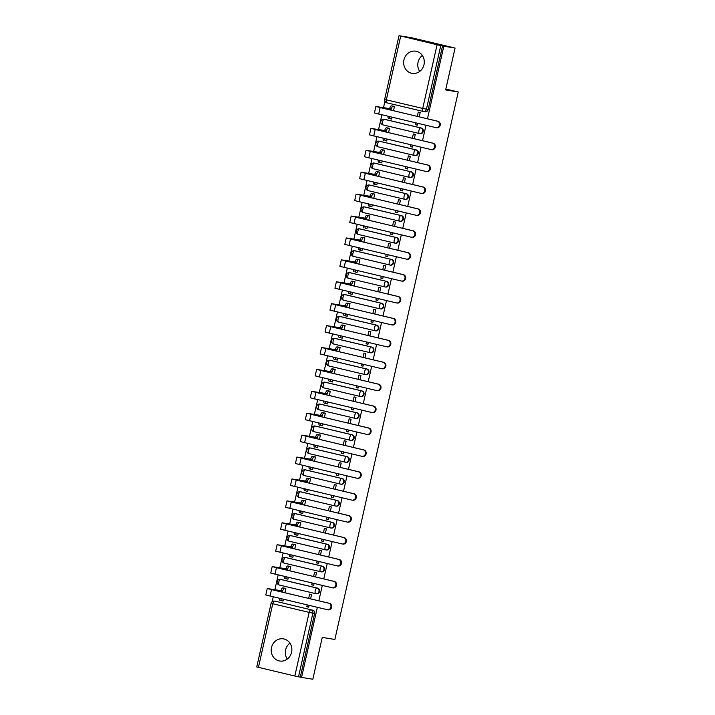 <?xml version="1.0" encoding="UTF-8"?>
<svg xmlns="http://www.w3.org/2000/svg" width="715" height="715" viewBox="0 0 715 715"><rect width="100%" height="100%" fill="white"/><g stroke="black" fill="none" stroke-linecap="round" stroke-linejoin="round"><path stroke-width="1.07" d="M403.93 59.908A11.234 10.305 -80.7 0 0 412.144 73.368A11.234 10.305 -80.7 0 0 423.995 64.663A11.234 10.305 -80.7 0 0 415.781 51.194A11.234 10.305 -80.7 0 0 403.93 59.908M419.732 71.411A11.234 10.305 99.3 0 1 418.078 62.223A11.234 10.305 99.3 0 1 422.342 55.475M271.503 647.558A11.234 10.305 -80.7 0 0 279.717 661.018A11.234 10.305 -80.7 0 0 291.568 652.312A11.234 10.305 -80.7 0 0 283.355 638.844A11.234 10.305 -80.7 0 0 271.503 647.558M287.296 659.06A11.234 10.305 99.3 0 1 285.643 649.872A11.234 10.305 99.3 0 1 289.906 643.125M420.045 133.642A2.878 2.646 -80.7 0 0 423.253 131.444A2.878 2.646 -80.7 0 0 421.314 128.021L420.688 127.922A2.878 2.646 99.3 0 1 419.589 133.571A2.878 2.646 99.3 0 1 419.428 133.544A2.878 1.144 -76.7 0 1 419.392 133.535A2.878 1.144 -76.7 0 1 418.927 130.55A2.878 1.144 103.3 0 1 420.688 127.922L384.295 119.298A2.878 1.144 103.3 0 0 382.525 121.916A2.878 1.144 103.3 0 0 382.999 124.91A2.878 1.144 103.3 0 0 383.026 124.91L419.365 133.526M415.111 155.557A2.878 2.646 -80.7 0 0 418.311 153.35A2.878 2.646 -80.7 0 0 416.371 149.935L415.755 149.837A2.878 2.646 99.3 0 1 414.655 155.486A2.878 2.646 99.3 0 1 414.486 155.45A2.878 1.144 -76.7 0 1 414.459 155.441A2.878 1.144 -76.7 0 1 413.985 152.456A2.878 1.144 103.3 0 1 415.755 149.837L379.352 141.204A2.878 1.144 103.3 0 0 377.592 143.831A2.878 1.144 103.3 0 0 378.056 146.816A2.878 1.144 103.3 0 0 378.092 146.825L414.423 155.441M410.169 177.463A2.878 2.646 -80.7 0 0 413.377 175.264A2.878 2.646 -80.7 0 0 411.438 171.85L410.812 171.743A2.878 2.646 99.3 0 1 409.713 177.392A2.878 2.646 99.3 0 1 409.552 177.365A2.878 1.144 -76.7 0 1 409.516 177.356A2.878 1.144 -76.7 0 1 409.052 174.371A2.878 1.144 103.3 0 1 410.812 171.743L374.419 163.118A2.878 1.144 103.3 0 0 372.649 165.737A2.878 1.144 103.3 0 0 373.123 168.731A2.878 1.144 103.3 0 0 373.15 168.731L409.489 177.347M405.235 199.378A2.878 2.646 -80.7 0 0 408.435 197.179A2.878 2.646 -80.7 0 0 406.495 193.756L405.879 193.658A2.878 2.646 99.3 0 1 404.779 199.306A2.878 2.646 99.3 0 1 404.61 199.271A2.878 1.144 -76.7 0 1 404.583 199.271A2.878 1.144 -76.7 0 1 404.109 196.276A2.878 1.144 103.3 0 1 405.879 193.658L369.476 185.024A2.878 1.144 103.3 0 0 367.716 187.652A2.878 1.144 103.3 0 0 368.18 190.637A2.878 1.144 103.3 0 0 368.216 190.646L404.547 199.262M400.293 221.284A2.878 2.646 -80.7 0 0 403.501 219.085A2.878 2.646 -80.7 0 0 401.562 215.671L400.936 215.564A2.878 2.646 99.3 0 1 399.837 221.212A2.878 2.646 99.3 0 1 399.676 221.185A2.878 1.144 -76.7 0 1 399.64 221.176A2.878 1.144 -76.7 0 1 399.176 218.191A2.878 1.144 103.3 0 1 400.936 215.564L364.543 206.939A2.878 1.144 103.3 0 0 362.773 209.558A2.878 1.144 103.3 0 0 363.247 212.552A2.878 1.144 103.3 0 0 363.274 212.552L399.614 221.167M395.359 243.198A2.878 2.646 -80.7 0 0 398.559 241A2.878 2.646 -80.7 0 0 396.619 237.577L396.003 237.478A2.878 2.646 99.3 0 1 394.903 243.127A2.878 2.646 99.3 0 1 394.734 243.091A2.878 1.144 -76.7 0 1 394.707 243.091A2.878 1.144 -76.7 0 1 394.233 240.097A2.878 1.144 103.3 0 1 396.003 237.478L359.6 228.845A2.878 1.144 103.3 0 0 357.84 231.472A2.878 1.144 103.3 0 0 358.304 234.457A2.878 1.144 103.3 0 0 358.34 234.466L394.671 243.082M390.417 265.104A2.878 2.646 -80.7 0 0 393.625 262.906A2.878 2.646 -80.7 0 0 391.686 259.491L391.06 259.384A2.878 2.646 99.3 0 1 389.961 265.042A2.878 2.646 99.3 0 1 389.8 265.006A2.878 1.144 -76.7 0 1 389.764 264.997A2.878 1.144 -76.7 0 1 389.3 262.012A2.878 1.144 103.3 0 1 391.06 259.384L354.667 250.759A2.878 1.144 103.3 0 0 352.906 253.378A2.878 1.144 103.3 0 0 353.371 256.372A2.878 1.144 103.3 0 0 353.398 256.372L389.738 264.988M385.483 287.019A2.878 2.646 -80.7 0 0 388.683 284.82A2.878 2.646 -80.7 0 0 386.752 281.397L386.127 281.299A2.878 2.646 99.3 0 1 385.028 286.947A2.878 2.646 99.3 0 1 384.858 286.912A2.878 1.144 -76.7 0 1 384.831 286.912A2.878 1.144 -76.7 0 1 384.357 283.918A2.878 1.144 103.3 0 1 386.127 281.299L349.724 272.665A2.878 1.144 103.3 0 0 347.964 275.293A2.878 1.144 103.3 0 0 348.428 278.278A2.878 1.144 103.3 0 0 348.464 278.287L384.795 286.903M380.541 308.925A2.878 2.646 -80.7 0 0 383.749 306.726A2.878 2.646 -80.7 0 0 381.81 303.312L381.184 303.205A2.878 2.646 99.3 0 1 380.085 308.862A2.878 2.646 99.3 0 1 379.924 308.826A2.878 1.144 -76.7 0 1 379.888 308.817A2.878 1.144 -76.7 0 1 379.424 305.832A2.878 1.144 103.3 0 1 381.184 303.205L344.791 294.58A2.878 1.144 103.3 0 0 343.03 297.199A2.878 1.144 103.3 0 0 343.495 300.193A2.878 1.144 103.3 0 0 343.522 300.193L379.862 308.808M375.607 330.839A2.878 2.646 -80.7 0 0 378.816 328.641A2.878 2.646 -80.7 0 0 376.877 325.218L376.251 325.119A2.878 2.646 99.3 0 1 375.152 330.768A2.878 2.646 99.3 0 1 374.982 330.732A2.878 1.144 -76.7 0 1 374.955 330.732A2.878 1.144 -76.7 0 1 374.49 327.738A2.878 1.144 103.3 0 1 376.251 325.119L339.857 316.486A2.878 1.144 103.3 0 0 338.088 319.113A2.878 1.144 103.3 0 0 338.553 322.099A2.878 1.144 103.3 0 0 338.588 322.108L374.919 330.723M370.665 352.745A2.878 2.646 -80.7 0 0 373.874 350.547A2.878 2.646 -80.7 0 0 371.934 347.132L371.308 347.025A2.878 2.646 99.3 0 1 370.209 352.683A2.878 2.646 99.3 0 1 370.048 352.647A2.878 1.144 -76.7 0 1 370.013 352.638A2.878 1.144 -76.7 0 1 369.548 349.653A2.878 1.144 103.3 0 1 371.308 347.025L334.915 338.401A2.878 1.144 103.3 0 0 333.154 341.019A2.878 1.144 103.3 0 0 333.619 344.013A2.878 1.144 103.3 0 0 333.646 344.022L369.986 352.629M365.731 374.66A2.878 2.646 -80.7 0 0 368.94 372.461A2.878 2.646 -80.7 0 0 367.001 369.038L366.375 368.94A2.878 2.646 99.3 0 1 365.276 374.589A2.878 2.646 99.3 0 1 365.106 374.553A2.878 1.144 -76.7 0 1 365.079 374.553A2.878 1.144 -76.7 0 1 364.614 371.559A2.878 1.144 103.3 0 1 366.375 368.94L329.981 360.306A2.878 1.144 103.3 0 0 328.212 362.934A2.878 1.144 103.3 0 0 328.677 365.919A2.878 1.144 103.3 0 0 328.712 365.928L365.043 374.544M360.789 396.566A2.878 2.646 -80.7 0 0 363.998 394.367A2.878 2.646 -80.7 0 0 362.058 390.953L361.441 390.846A2.878 2.646 99.3 0 1 360.342 396.503A2.878 2.646 99.3 0 1 360.172 396.468A2.878 1.144 -76.7 0 1 360.137 396.459A2.878 1.144 -76.7 0 1 359.672 393.473A2.878 1.144 103.3 0 1 361.441 390.846L325.039 382.221A2.878 1.144 103.3 0 0 323.278 384.849A2.878 1.144 103.3 0 0 323.743 387.834A2.878 1.144 103.3 0 0 323.77 387.843L360.11 396.45M355.856 418.481A2.878 2.646 -80.7 0 0 359.064 416.282A2.878 2.646 -80.7 0 0 357.125 412.859L356.499 412.761A2.878 2.646 99.3 0 1 355.4 418.409A2.878 2.646 99.3 0 1 355.23 418.373A2.878 1.144 -76.7 0 1 355.203 418.373A2.878 1.144 -76.7 0 1 354.738 415.379A2.878 1.144 103.3 0 1 356.499 412.761L320.106 404.136A2.878 1.144 103.3 0 0 318.336 406.755A2.878 1.144 103.3 0 0 318.801 409.74A2.878 1.144 103.3 0 0 318.836 409.749L355.167 418.364M350.922 440.386A2.878 2.646 -80.7 0 0 354.122 438.188A2.878 2.646 -80.7 0 0 352.182 434.774L351.566 434.666A2.878 2.646 99.3 0 1 350.466 440.324A2.878 2.646 99.3 0 1 350.296 440.288A2.878 1.144 -76.7 0 1 350.261 440.279A2.878 1.144 -76.7 0 1 349.796 437.294A2.878 1.144 103.3 0 1 351.566 434.666L315.163 426.042A2.878 1.144 103.3 0 0 313.402 428.669A2.878 1.144 103.3 0 0 313.867 431.654A2.878 1.144 103.3 0 0 313.894 431.663L350.234 440.27M345.98 462.301A2.878 2.646 -80.7 0 0 349.188 460.102A2.878 2.646 -80.7 0 0 347.249 456.679L346.623 456.581A2.878 2.646 99.3 0 1 345.524 462.23A2.878 2.646 99.3 0 1 345.354 462.203A2.878 1.144 -76.7 0 1 345.327 462.194A2.878 1.144 -76.7 0 1 344.862 459.2A2.878 1.144 103.3 0 1 346.623 456.581L310.23 447.956A2.878 1.144 103.3 0 0 308.46 450.575A2.878 1.144 103.3 0 0 308.925 453.56A2.878 1.144 103.3 0 0 308.96 453.569L345.291 462.185M341.046 484.207A2.878 2.646 -80.7 0 0 344.246 482.008A2.878 2.646 -80.7 0 0 342.306 478.594L341.69 478.487A2.878 2.646 99.3 0 1 340.59 484.144A2.878 2.646 99.3 0 1 340.42 484.109A2.878 1.144 -76.7 0 1 340.385 484.1A2.878 1.144 -76.7 0 1 339.92 481.115A2.878 1.144 103.3 0 1 341.69 478.487L305.287 469.862A2.878 1.144 103.3 0 0 303.526 472.49A2.878 1.144 103.3 0 0 303.991 475.475A2.878 1.144 103.3 0 0 304.027 475.484L340.358 484.091M336.104 506.122A2.878 2.646 -80.7 0 0 339.312 503.923A2.878 2.646 -80.7 0 0 337.373 500.5L336.747 500.402A2.878 2.646 99.3 0 1 335.648 506.05A2.878 2.646 99.3 0 1 335.478 506.023A2.878 1.144 -76.7 0 1 335.451 506.014A2.878 1.144 -76.7 0 1 334.986 503.029A2.878 1.144 103.3 0 1 336.747 500.402L300.354 491.777A2.878 1.144 103.3 0 0 298.584 494.396A2.878 1.144 103.3 0 0 299.058 497.39A2.878 1.144 103.3 0 0 299.084 497.39L335.424 506.005M331.17 528.036A2.878 2.646 -80.7 0 0 334.37 525.829A2.878 2.646 -80.7 0 0 332.43 522.415L331.814 522.308A2.878 2.646 99.3 0 1 330.714 527.965A2.878 2.646 99.3 0 1 330.544 527.929A2.878 1.144 -76.7 0 1 330.518 527.92A2.878 1.144 -76.7 0 1 330.044 524.935A2.878 1.144 103.3 0 1 331.814 522.308L295.411 513.683A2.878 1.144 103.3 0 0 293.651 516.31A2.878 1.144 103.3 0 0 294.115 519.296A2.878 1.144 103.3 0 0 294.151 519.304L330.482 527.911M326.228 549.942A2.878 2.646 -80.7 0 0 329.436 547.744A2.878 2.646 -80.7 0 0 327.497 544.321L326.871 544.222A2.878 2.646 99.3 0 1 325.772 549.871A2.878 2.646 99.3 0 1 325.611 549.844A2.878 1.144 -76.7 0 1 325.575 549.835A2.878 1.144 -76.7 0 1 325.111 546.85A2.878 1.144 103.3 0 1 326.871 544.222L290.478 535.598A2.878 1.144 103.3 0 0 288.708 538.216A2.878 1.144 103.3 0 0 289.182 541.21A2.878 1.144 103.3 0 0 289.209 541.21L325.548 549.826M321.294 571.857A2.878 2.646 -80.7 0 0 324.494 569.649A2.878 2.646 -80.7 0 0 322.554 566.235L321.938 566.137A2.878 2.646 99.3 0 1 320.838 571.786A2.878 2.646 99.3 0 1 320.669 571.75A2.878 1.144 -76.7 0 1 320.642 571.741A2.878 1.144 -76.7 0 1 320.168 568.756A2.878 1.144 103.3 0 1 321.938 566.137L285.535 557.503A2.878 1.144 103.3 0 0 283.775 560.131A2.878 1.144 103.3 0 0 284.239 563.116A2.878 1.144 103.3 0 0 284.275 563.125L320.606 571.732M316.352 593.763A2.878 2.646 -80.7 0 0 319.56 591.564A2.878 2.646 -80.7 0 0 317.621 588.141L316.995 588.043A2.878 2.646 99.3 0 1 315.896 593.691A2.878 2.646 99.3 0 1 315.735 593.665A2.878 1.144 -76.7 0 1 315.699 593.656A2.878 1.144 -76.7 0 1 315.235 590.67A2.878 1.144 103.3 0 1 316.995 588.043L280.602 579.418A2.878 1.144 103.3 0 0 278.832 582.037A2.878 1.144 103.3 0 0 279.306 585.031A2.878 1.144 103.3 0 0 279.333 585.031L315.673 593.647M427.463 118.788L443.809 46.216L455.071 48.057L410.955 37.6L399.676 35.848M384.92 101.351L383.49 107.697M381.882 114.838L378.548 129.603M376.939 136.753L373.614 151.517M372.006 158.659L368.672 173.423M367.063 180.573L363.738 195.338M362.13 202.479L358.796 217.244M357.187 224.394L353.862 239.159M352.254 246.3L348.92 261.064M347.311 268.214L343.987 282.979M342.378 290.12L339.044 304.885M337.435 312.035L334.111 326.8M332.502 333.941L329.168 348.714M327.559 355.856L324.235 370.62M322.626 377.761L319.301 392.535M317.683 399.676L314.359 414.441M312.75 421.591L309.425 436.356M307.808 443.497L304.483 458.261M302.874 465.411L299.549 480.176M297.932 487.317L294.607 502.082M292.998 509.232L289.673 523.997M288.065 531.138L284.731 545.903M283.122 553.053L279.797 567.817M278.189 574.958L274.855 589.723M273.246 596.873L272.174 601.646M455.071 48.057L445.633 89.911L458.252 91.985L334.87 639.46L322.259 637.396L312.821 679.25L301.569 677.4L317.362 607.33M318.827 600.815L322.295 585.415M323.77 578.909L327.238 563.509M328.703 556.994L332.171 541.595M333.646 535.088L337.114 519.689M338.579 513.173L342.047 497.774M343.522 491.268L346.99 475.868M348.455 469.353L351.923 453.954M353.389 447.438L356.865 432.048M358.331 425.532L361.799 410.133M363.265 403.618L366.741 388.227M368.207 381.712L371.675 366.312M373.141 359.797L376.617 344.398M378.083 337.891L381.551 322.492M383.017 315.976L386.493 300.577M387.959 294.071L391.427 278.671M392.893 272.156L396.369 256.756M397.835 250.25L401.303 234.851M402.768 228.335L406.236 212.936M407.711 206.429L411.179 191.03M412.644 184.515L416.112 169.115M417.587 162.609L421.055 147.21M422.52 140.694L425.988 125.295M399.703 35.759L440.771 45.617L426.435 109.243A2.878 2.646 99.3 0 1 423.226 111.442A2.878 1.144 103.3 0 1 423.2 111.442L386.833 102.817A2.878 1.144 103.3 0 0 386.833 102.817L423.2 111.442A2.878 2.878 0 0 0 423.396 111.477L425.148 111.763A2.878 2.646 99.3 0 1 424.987 111.737M443.809 46.216L440.771 45.617M275.945 601.369A2.878 2.646 99.3 0 1 276.285 601.431L310.927 609.77A2.878 2.646 99.3 0 1 312.866 613.184L298.53 676.81L294.821 676.015L256.748 666.943L271.092 603.317L272.764 603.764L258.428 667.39M298.53 676.81L301.569 677.4M310.596 598.866L311.57 594.549L309.64 594.094L308.666 598.41M284.874 592.771L285.848 588.454L283.9 588.079M286.813 578.918L287.939 579.186L288.342 577.371M312.142 583.011L311.731 584.825L313.688 585.147M311.731 584.825L313.662 585.281L314.064 583.467M315.538 576.951L316.504 572.644L314.582 572.188L313.608 576.496M289.816 570.856L290.782 566.548L288.833 566.164M291.747 557.012L292.873 557.271L293.284 555.457M317.076 561.096L316.665 562.92L318.631 563.232M316.665 562.92L318.595 563.375L319.006 561.552M320.472 555.046L321.446 550.729L319.516 550.273L318.541 554.59M294.75 548.95L295.724 544.633L293.776 544.258M296.689 535.097L297.815 535.365L298.218 533.551M322.018 539.19L321.607 541.005L323.564 541.327M321.607 541.005L323.538 541.461L323.94 539.646M325.414 533.131L326.38 528.823L324.449 528.367L323.484 532.675M299.692 527.035L300.657 522.728L298.709 522.343M301.623 513.191L302.749 513.45L303.16 511.636M326.952 517.276L326.541 519.09L328.498 519.412M326.541 519.09L328.471 519.555L328.882 517.731M330.348 511.225L331.322 506.908L329.392 506.452L328.417 510.769M304.626 505.13L305.6 500.813L303.652 500.437M306.565 491.276L307.682 491.545L308.094 489.73M331.885 495.37L331.483 497.184L333.44 497.506M331.483 497.184L333.413 497.64L333.816 495.826M335.29 489.31L336.256 485.002L334.325 484.547L333.36 488.854M309.559 483.215L310.533 478.907L308.585 478.523M311.499 469.371L312.625 469.63L313.036 467.816M336.828 473.455L336.416 475.269L338.374 475.591M336.416 475.269L338.347 475.734L338.758 473.911M340.224 467.404L341.198 463.088L339.268 462.632L338.293 466.949M314.502 461.3L315.476 456.992L313.528 456.617M316.441 447.456L317.558 447.724L317.969 445.91M341.761 451.549L341.359 453.364L343.316 453.685M341.359 453.364L343.28 453.819L343.692 452.005M345.157 445.49L346.132 441.182L344.201 440.726L343.236 445.034M319.435 439.394L320.409 435.078L318.461 434.702M321.375 425.541L322.501 425.809L322.912 423.995M346.704 429.635L346.292 431.449L348.25 431.771M346.292 431.449L348.223 431.914L348.634 430.09M350.1 423.584L351.074 419.267L349.143 418.811L348.169 423.119M324.378 417.48L325.352 413.172L323.403 412.796M326.308 403.635L327.434 403.904L327.845 402.08M351.637 407.729L351.235 409.543L353.192 409.865M351.235 409.543L353.156 409.999L353.568 408.185M355.033 401.669L356.007 397.361L354.077 396.897L353.112 401.213M329.311 395.574L330.285 391.257L328.337 390.882M331.251 381.721L332.377 381.989L332.788 380.174M356.579 385.814L356.168 387.628L358.126 387.95M356.168 387.628L358.099 388.084L358.51 386.27M359.976 379.763L360.95 375.447L359.019 374.991L358.045 379.299M334.254 373.659L335.228 369.351L333.279 368.976M336.184 359.815L337.31 360.083L337.721 358.26M361.513 363.908L361.111 365.723L363.068 366.044M361.111 365.723L363.032 366.178L363.443 364.364M364.909 357.849L365.883 353.541L363.953 353.076L362.988 357.393M339.187 351.753L340.161 347.436L338.213 347.061M341.127 337.9L342.253 338.168L342.664 336.354M366.455 341.993L366.044 343.808L368.002 344.13M366.044 343.808L367.975 344.264L368.386 342.449M369.852 335.943L370.826 331.626L368.895 331.17L367.921 335.478M344.13 329.838L345.104 325.531L343.155 325.155M346.06 315.994L347.186 316.262L347.597 314.439M371.389 320.079L370.978 321.902L372.944 322.224M370.978 321.902L372.908 322.358L373.319 320.543M374.785 314.028L375.759 309.72L373.829 309.255L372.855 313.572M349.063 307.933L350.037 303.616L348.089 303.24M351.002 294.08L352.129 294.348L352.54 292.533M376.331 298.173L375.92 299.987L377.878 300.309M375.92 299.987L377.851 300.443L378.262 298.629M379.728 292.122L380.702 287.805L378.771 287.35L377.797 291.657M354.005 286.018L354.971 281.71L353.031 281.335M355.936 272.174L357.062 272.442L357.473 270.619M381.265 276.258L380.854 278.081L382.82 278.403M380.854 278.081L382.784 278.537L383.195 276.723M384.661 270.207L385.635 265.9L383.705 265.435L382.731 269.752M358.939 264.112L359.913 259.795L357.965 259.42M360.878 250.259L362.005 250.527L362.416 248.713M386.207 254.352L385.796 256.167L387.753 256.488M385.796 256.167L387.727 256.622L388.138 254.808M389.604 248.293L390.569 243.985L388.647 243.529L387.673 247.837M363.881 242.197L364.847 237.889L362.907 237.505M365.812 228.353L366.938 228.621L367.349 226.798M391.141 232.438L390.73 234.261L392.696 234.583M390.73 234.261L392.66 234.717L393.071 232.902M394.537 226.387L395.511 222.07L393.581 221.614L392.606 225.931M368.815 220.292L369.789 215.975L367.841 215.599M370.754 206.438L371.88 206.707L372.283 204.892M396.083 210.532L395.672 212.346L397.629 212.668M395.672 212.346L397.603 212.802L398.014 210.988M399.479 204.472L400.445 200.164L398.523 199.708L397.549 204.016M373.757 198.377L374.723 194.069L372.783 193.685M375.688 184.533L376.814 184.801L377.225 182.977M401.017 188.617L400.606 190.44L402.572 190.762M400.606 190.44L402.536 190.896L402.947 189.073M404.413 182.566L405.387 178.25L403.457 177.794L402.482 182.111M378.691 176.471L379.665 172.154L377.717 171.779M380.63 162.618L381.756 162.886L382.159 161.072M405.959 166.711L405.548 168.526L407.505 168.847M405.548 168.526L407.479 168.981L407.881 167.167M409.355 160.652L410.321 156.344L408.399 155.888L407.425 160.196M383.633 154.556L384.599 150.248L382.65 149.864M385.564 140.712L386.69 140.971L387.101 139.157M410.893 144.796L410.481 146.62L412.448 146.933M410.481 146.62L412.412 147.076L412.823 145.252M414.289 138.746L415.263 134.429L413.333 133.973L412.358 138.29M388.567 132.65L389.541 128.334L387.593 127.958M390.506 118.797L391.632 119.065L392.034 117.251M415.835 122.891L415.424 124.705L417.381 125.027M415.424 124.705L417.354 125.161L417.757 123.346M384.581 119.342A2.878 2.646 -80.7 0 1 384.911 119.396L421.314 128.021M379.638 141.248A2.878 2.646 -80.7 0 1 379.978 141.311L416.371 149.935M374.705 163.163A2.878 2.646 -80.7 0 1 375.035 163.217L411.438 171.85M369.762 185.078A2.878 2.646 -80.7 0 1 370.102 185.131L406.495 193.756M364.829 206.984A2.878 2.646 -80.7 0 1 365.168 207.037L401.562 215.671M359.886 228.898A2.878 2.646 -80.7 0 1 360.226 228.952L396.619 237.577M354.953 250.804A2.878 2.646 -80.7 0 1 355.292 250.858L391.686 259.491M350.019 272.719A2.878 2.646 -80.7 0 1 350.35 272.772L386.752 281.397M345.077 294.625A2.878 2.646 -80.7 0 1 345.417 294.678L381.81 303.312M340.143 316.539A2.878 2.646 -80.7 0 1 340.474 316.593L376.877 325.218M335.201 338.445A2.878 2.646 -80.7 0 1 335.541 338.499L371.934 347.132M330.267 360.36A2.878 2.646 -80.7 0 1 330.598 360.414L367.001 369.038M325.325 382.266A2.878 2.646 -80.7 0 1 325.665 382.319L362.058 390.953M320.392 404.181A2.878 2.646 -80.7 0 1 320.722 404.234L357.125 412.859M315.449 426.086A2.878 2.646 -80.7 0 1 315.789 426.14L352.182 434.774M310.516 448.001A2.878 2.646 -80.7 0 1 310.846 448.055L347.249 456.679M305.573 469.907A2.878 2.646 -80.7 0 1 305.913 469.97L342.306 478.594M300.64 491.822A2.878 2.646 -80.7 0 1 300.97 491.875L337.373 500.5M295.697 513.727A2.878 2.646 -80.7 0 1 296.037 513.79L332.43 522.415M290.764 535.642A2.878 2.646 -80.7 0 1 291.094 535.696L327.497 544.321M285.821 557.548A2.878 2.646 -80.7 0 1 286.161 557.611L322.554 566.235M280.888 579.463A2.878 2.646 -80.7 0 1 281.218 579.516L317.621 588.141M445.838 89.035L458.252 91.985M281.871 600.832L282.997 601.101L283.408 599.277M307.2 604.917L306.789 606.74L308.755 607.062M306.789 606.74L308.719 607.196L309.13 605.373M419.231 116.831L420.197 112.523L418.266 112.067L417.301 116.375M393.509 110.736L394.474 106.428L392.526 106.043M442.531 45.912L428.187 109.529A2.878 2.646 99.3 0 1 425.148 111.763M300.282 677.096L314.618 613.479A2.878 2.646 -80.7 0 0 312.678 610.056M285.83 588.517L284.516 588.302A2.878 1.144 103.3 0 0 282.747 590.921L267.249 588.517L265.792 594.978L327.202 609.663A3.316 3.039 -80.7 0 0 330.911 607.026A3.316 3.039 -80.7 0 0 328.659 603.201L329.392 603.317A3.316 3.039 99.3 0 1 328.131 609.824A3.316 3.039 99.3 0 1 327.935 609.779M329.392 603.317L272.227 589.768L282.702 591.135M281.058 598.723A2.878 1.144 103.3 0 0 281.665 600.797A2.878 1.144 103.3 0 0 281.701 600.797L283.015 601.02M281.639 600.788L280.03 600.403A2.878 1.144 -76.7 0 1 279.994 600.394A2.878 1.144 -76.7 0 1 279.386 598.321M281.031 590.742L281.075 590.527A2.878 1.144 -76.7 0 1 282.845 587.9L284.516 588.302M285.044 588.266L282.845 587.9M267.249 588.517L328.659 603.201M290.773 566.602L289.45 566.387A2.878 1.144 103.3 0 0 287.689 569.015L272.192 566.611L270.735 573.073L332.144 587.748A3.316 3.039 -80.7 0 0 335.844 585.12A3.316 3.039 -80.7 0 0 333.592 581.286L334.334 581.411A3.316 3.039 99.3 0 1 333.065 587.909A3.316 3.039 99.3 0 1 332.877 587.873M334.334 581.411L277.161 567.862L287.644 569.22M285.991 576.808A2.878 1.144 103.3 0 0 286.608 578.882A2.878 1.144 103.3 0 0 286.635 578.891L287.957 579.105M286.572 578.873L284.963 578.498A2.878 1.144 -76.7 0 1 284.928 578.489A2.878 1.144 -76.7 0 1 284.32 576.415M285.964 568.827L286.018 568.613A2.878 1.144 -76.7 0 1 287.779 565.994L289.45 566.387M289.977 566.351L287.779 565.994M272.192 566.611L333.592 581.286M295.706 544.696L294.392 544.481A2.878 1.144 103.3 0 0 292.623 547.1L277.125 544.696L275.668 551.158L337.078 565.842A3.316 3.039 -80.7 0 0 340.787 563.206A3.316 3.039 -80.7 0 0 338.535 559.38L339.268 559.496A3.316 3.039 99.3 0 1 338.007 566.003A3.316 3.039 99.3 0 1 337.811 565.958M339.268 559.496L282.103 545.947L292.578 547.315M290.933 554.903A2.878 1.144 103.3 0 0 291.541 556.976A2.878 1.144 103.3 0 0 291.577 556.976L292.891 557.2M291.514 556.967L289.897 556.583A2.878 1.144 -76.7 0 1 289.87 556.574A2.878 1.144 -76.7 0 1 289.262 554.5M290.907 546.921L290.951 546.707A2.878 1.144 -76.7 0 1 292.721 544.079L294.392 544.481M294.92 544.446L292.721 544.079M277.125 544.696L338.535 559.38M300.649 522.781L299.326 522.567A2.878 1.144 103.3 0 0 297.565 525.194L282.068 522.79L280.611 529.243L342.02 543.927A3.316 3.039 -80.7 0 0 345.72 541.3A3.316 3.039 -80.7 0 0 343.468 537.466L344.21 537.591A3.316 3.039 99.3 0 1 342.941 544.088A3.316 3.039 99.3 0 1 342.753 544.052M344.21 537.591L287.037 524.041L297.512 525.4M295.867 532.988A2.878 1.144 103.3 0 0 296.484 535.061A2.878 1.144 103.3 0 0 296.51 535.07L297.833 535.285M296.448 535.052L294.839 534.677A2.878 1.144 -76.7 0 1 294.803 534.668A2.878 1.144 -76.7 0 1 294.196 532.595M295.84 525.007L295.894 524.792A2.878 1.144 -76.7 0 1 297.655 522.173L299.326 522.567M299.853 522.531L297.655 522.173M282.068 522.79L343.468 537.466M305.582 500.875L304.268 500.661A2.878 1.144 103.3 0 0 302.499 503.28L287.001 500.875L285.544 507.337L346.954 522.022A3.316 3.039 -80.7 0 0 350.663 519.385A3.316 3.039 -80.7 0 0 348.411 515.56L349.143 515.676A3.316 3.039 99.3 0 1 347.883 522.173A3.316 3.039 99.3 0 1 347.687 522.138M349.143 515.676L291.979 502.127L302.454 503.494M300.809 511.082A2.878 1.144 103.3 0 0 301.417 513.155A2.878 1.144 103.3 0 0 301.444 513.155L302.767 513.379M301.39 513.147L299.773 512.762A2.878 1.144 -76.7 0 1 299.746 512.753A2.878 1.144 -76.7 0 1 299.138 510.68M300.783 503.092L300.827 502.886A2.878 1.144 -76.7 0 1 302.597 500.259L304.268 500.661M304.796 500.625L302.597 500.259M287.001 500.875L348.411 515.56M310.524 478.961L309.202 478.746A2.878 1.144 103.3 0 0 307.441 481.374L291.943 478.97L290.487 485.422L351.887 500.107A3.316 3.039 -80.7 0 0 355.596 497.47A3.316 3.039 -80.7 0 0 353.344 493.645L354.086 493.77A3.316 3.039 99.3 0 1 352.817 500.268A3.316 3.039 99.3 0 1 352.629 500.232M354.086 493.77L296.913 480.221L307.387 481.579M305.743 489.167A2.878 1.144 103.3 0 0 306.351 491.241A2.878 1.144 103.3 0 0 306.386 491.25L307.7 491.464M304.679 490.848L304.715 490.848A2.878 1.144 -76.7 0 1 304.679 490.848A2.878 1.144 -76.7 0 1 304.072 488.774M305.716 481.186L305.77 480.972A2.878 1.144 -76.7 0 1 307.53 478.353L309.202 478.746M309.729 478.71L307.53 478.353M291.943 478.97L353.344 493.645M315.458 457.055L314.144 456.84A2.878 1.144 103.3 0 0 312.375 459.459L296.877 457.055L295.42 463.517L356.83 478.201A3.316 3.039 -80.7 0 0 360.539 475.564A3.316 3.039 -80.7 0 0 358.286 471.739L359.019 471.855A3.316 3.039 99.3 0 1 357.759 478.353A3.316 3.039 99.3 0 1 357.563 478.317M359.019 471.855L301.855 458.306L312.33 459.674M310.685 467.261A2.878 1.144 103.3 0 0 311.293 469.335A2.878 1.144 103.3 0 0 311.32 469.335L312.643 469.549M311.257 469.326L309.649 468.942A2.878 1.144 -76.7 0 1 309.622 468.933A2.878 1.144 -76.7 0 1 309.014 466.859M310.659 459.271L310.703 459.066A2.878 1.144 -76.7 0 1 312.473 456.438L314.144 456.84M314.671 456.805L312.473 456.438M296.877 457.055L358.286 471.739M320.4 435.14L319.078 434.926A2.878 1.144 103.3 0 0 317.317 437.553L301.819 435.14L300.363 441.602L361.763 456.286A3.316 3.039 -80.7 0 0 365.472 453.65A3.316 3.039 -80.7 0 0 363.22 449.824L363.962 449.95A3.316 3.039 99.3 0 1 362.693 456.447A3.316 3.039 99.3 0 1 362.505 456.411M363.962 449.95L306.789 436.391L317.263 437.759M315.619 445.347A2.878 1.144 103.3 0 0 316.227 447.42A2.878 1.144 103.3 0 0 316.262 447.429L317.576 447.644M314.555 447.027L314.591 447.027A2.878 1.144 -76.7 0 1 314.555 447.027A2.878 1.144 -76.7 0 1 313.948 444.953M315.592 437.366L315.646 437.151A2.878 1.144 -76.7 0 1 317.406 434.532L319.078 434.926M319.605 434.89L317.406 434.532M301.819 435.14L363.22 449.824M325.334 413.234L324.02 413.02A2.878 1.144 103.3 0 0 322.251 415.638L306.753 413.234L305.296 419.696L366.706 434.38A3.316 3.039 -80.7 0 0 370.415 431.744A3.316 3.039 -80.7 0 0 368.162 427.919L368.895 428.035A3.316 3.039 99.3 0 1 367.635 434.532A3.316 3.039 99.3 0 1 367.439 434.497M368.895 428.035L311.731 414.486L322.206 415.853M320.561 423.441A2.878 1.144 103.3 0 0 321.169 425.514A2.878 1.144 103.3 0 0 321.196 425.514L322.519 425.729M321.133 425.505L319.525 425.121A2.878 1.144 -76.7 0 1 319.498 425.112A2.878 1.144 -76.7 0 1 318.89 423.039M320.534 415.451L320.579 415.245A2.878 1.144 -76.7 0 1 322.349 412.618L324.02 413.02M324.547 412.984L322.349 412.618M306.753 413.234L368.162 427.919M330.276 391.32L328.954 391.105A2.878 1.144 103.3 0 0 327.193 393.733L311.695 391.32L310.239 397.781L371.639 412.466A3.316 3.039 -80.7 0 0 375.348 409.829A3.316 3.039 -80.7 0 0 373.096 406.004L373.838 406.129A3.316 3.039 99.3 0 1 372.569 412.627A3.316 3.039 99.3 0 1 372.381 412.591M373.838 406.129L316.665 392.571L327.139 393.938M325.495 401.526A2.878 1.144 103.3 0 0 326.103 403.6A2.878 1.144 103.3 0 0 326.138 403.609L327.452 403.823M326.076 403.591L324.467 403.206A2.878 1.144 -76.7 0 1 324.431 403.206A2.878 1.144 -76.7 0 1 323.824 401.133M325.468 393.545L325.522 393.33A2.878 1.144 -76.7 0 1 327.282 390.712L328.954 391.105M329.481 391.069L327.282 390.712M311.695 391.32L373.096 406.004M335.21 369.414L333.896 369.199A2.878 1.144 103.3 0 0 332.126 371.818L316.629 369.414L315.172 375.876L376.582 390.56A3.316 3.039 -80.7 0 0 380.291 387.923A3.316 3.039 -80.7 0 0 378.038 384.098L378.771 384.214A3.316 3.039 99.3 0 1 377.511 390.712A3.316 3.039 99.3 0 1 377.314 390.676M378.771 384.214L321.607 370.665L332.082 372.032M330.437 379.62A2.878 1.144 103.3 0 0 331.045 381.685A2.878 1.144 103.3 0 0 331.072 381.694L332.395 381.908M331.009 381.685L329.401 381.301A2.878 1.144 -76.7 0 1 329.374 381.292A2.878 1.144 -76.7 0 1 328.757 379.218M330.41 371.63L330.455 371.425A2.878 1.144 -76.7 0 1 332.216 368.797L333.896 369.199M334.423 369.163L332.216 368.797M316.629 369.414L378.038 384.098M340.152 347.499L338.83 347.284A2.878 1.144 103.3 0 0 337.069 349.912L321.571 347.499L320.114 353.961L381.515 368.645A3.316 3.039 -80.7 0 0 385.224 366.009A3.316 3.039 -80.7 0 0 382.972 362.183L383.714 362.308A3.316 3.039 99.3 0 1 382.445 368.806A3.316 3.039 99.3 0 1 382.257 368.761M383.714 362.308L326.541 348.75L337.015 350.118M335.371 357.706A2.878 1.144 103.3 0 0 335.979 359.779A2.878 1.144 103.3 0 0 336.014 359.788L337.328 360.003M334.307 359.386L334.343 359.386A2.878 1.144 -76.7 0 1 334.307 359.386A2.878 1.144 -76.7 0 1 333.699 357.312M335.344 349.724L335.398 349.51A2.878 1.144 -76.7 0 1 337.158 346.891L338.83 347.284M339.357 347.249L337.158 346.891M321.571 347.499L382.972 362.183M345.086 325.593L343.763 325.379A2.878 1.144 103.3 0 0 342.002 327.997L326.505 325.593L325.048 332.055L386.457 346.73A3.316 3.039 -80.7 0 0 390.167 344.103A3.316 3.039 -80.7 0 0 387.914 340.277L388.647 340.394A3.316 3.039 99.3 0 1 387.387 346.891A3.316 3.039 99.3 0 1 387.19 346.855M388.647 340.394L331.483 326.844L341.958 328.212M340.304 335.8A2.878 1.144 103.3 0 0 340.921 337.864A2.878 1.144 103.3 0 0 340.948 337.873L342.271 338.088M340.885 337.855L339.276 337.48A2.878 1.144 -76.7 0 1 339.25 337.471A2.878 1.144 -76.7 0 1 338.633 335.398M340.286 327.81L340.331 327.604A2.878 1.144 -76.7 0 1 342.092 324.976L343.763 325.379M344.299 325.343L342.092 324.976M326.505 325.593L387.914 340.277M350.019 303.678L348.706 303.464A2.878 1.144 103.3 0 0 346.945 306.092L331.438 303.678L329.99 310.14L391.391 324.825A3.316 3.039 -80.7 0 0 395.1 322.188A3.316 3.039 -80.7 0 0 392.848 318.363L393.581 318.488A3.316 3.039 99.3 0 1 392.32 324.985A3.316 3.039 99.3 0 1 392.133 324.941M393.581 318.488L336.416 304.93L346.891 306.297M345.247 313.885A2.878 1.144 103.3 0 0 345.854 315.959A2.878 1.144 103.3 0 0 345.89 315.967L347.204 316.182M344.183 315.565L344.219 315.565A2.878 1.144 -76.7 0 1 344.183 315.565A2.878 1.144 -76.7 0 1 343.575 313.492M345.22 305.904L345.265 305.689A2.878 1.144 -76.7 0 1 347.034 303.071L348.706 303.464M349.233 303.428L347.034 303.071M331.438 303.678L392.848 318.363M354.962 281.773L353.639 281.549A2.878 1.144 103.3 0 0 351.878 284.177L336.381 281.773L334.924 288.234L396.333 302.91A3.316 3.039 -80.7 0 0 400.043 300.282A3.316 3.039 -80.7 0 0 397.79 296.457L398.523 296.573A3.316 3.039 99.3 0 1 397.263 303.071A3.316 3.039 99.3 0 1 397.066 303.035M398.523 296.573L341.35 283.024L351.834 284.391M350.18 291.97A2.878 1.144 103.3 0 0 350.797 294.044A2.878 1.144 103.3 0 0 350.824 294.053L352.146 294.267M350.761 294.035L349.152 293.659A2.878 1.144 -76.7 0 1 349.126 293.651A2.878 1.144 -76.7 0 1 348.509 291.577M350.162 283.989L350.207 283.784A2.878 1.144 -76.7 0 1 351.968 281.156L353.639 281.549M354.175 281.513L351.968 281.156M336.381 281.773L397.79 296.457M359.895 259.858L358.581 259.643A2.878 1.144 103.3 0 0 356.821 262.262L341.314 259.858L339.866 266.32L401.267 281.004A3.316 3.039 -80.7 0 0 404.976 278.367A3.316 3.039 -80.7 0 0 402.724 274.542L403.457 274.667A3.316 3.039 99.3 0 1 402.196 281.165A3.316 3.039 99.3 0 1 402 281.12M403.457 274.667L346.292 261.109L356.767 262.477M355.123 270.064A2.878 1.144 103.3 0 0 355.73 272.138A2.878 1.144 103.3 0 0 355.766 272.147L357.08 272.361M354.059 271.745L354.095 271.745A2.878 1.144 -76.7 0 1 354.059 271.745A2.878 1.144 -76.7 0 1 353.451 269.671M355.096 262.083L355.141 261.869A2.878 1.144 -76.7 0 1 356.91 259.25L358.581 259.643M359.109 259.608L356.91 259.25M341.314 259.858L402.724 274.542M364.838 237.952L363.515 237.729A2.878 1.144 103.3 0 0 361.754 240.356L346.257 237.952L344.8 244.414L406.209 259.089A3.316 3.039 -80.7 0 0 409.918 256.462A3.316 3.039 -80.7 0 0 407.666 252.627L408.399 252.753A3.316 3.039 99.3 0 1 407.13 259.25A3.316 3.039 99.3 0 1 406.942 259.214M408.399 252.753L351.226 239.203L361.71 240.571M360.056 248.15A2.878 1.144 103.3 0 0 360.673 250.223A2.878 1.144 103.3 0 0 360.7 250.232L362.022 250.447M360.637 250.214L359.028 249.839A2.878 1.144 -76.7 0 1 359.002 249.83A2.878 1.144 -76.7 0 1 358.385 247.756M360.038 240.169L360.083 239.963A2.878 1.144 -76.7 0 1 361.844 237.335L363.515 237.729M364.042 237.693L361.844 237.335M346.257 237.952L407.666 252.627M369.771 216.037L368.457 215.823A2.878 1.144 103.3 0 0 366.688 218.441L351.19 216.037L349.733 222.499L411.143 237.183A3.316 3.039 -80.7 0 0 414.852 234.547A3.316 3.039 -80.7 0 0 412.6 230.722L413.333 230.838A3.316 3.039 99.3 0 1 412.072 237.344A3.316 3.039 99.3 0 1 411.876 237.3M413.333 230.838L356.168 217.289L366.643 218.656M364.999 226.244A2.878 1.144 103.3 0 0 365.606 228.317A2.878 1.144 103.3 0 0 365.642 228.326L366.956 228.541M363.935 227.915L363.971 227.924A2.878 1.144 -76.7 0 1 363.935 227.915A2.878 1.144 -76.7 0 1 363.327 225.851M364.972 218.263L365.016 218.048A2.878 1.144 -76.7 0 1 366.786 215.429L368.457 215.823M368.985 215.787L366.786 215.429M351.19 216.037L412.6 230.722M374.714 194.131L373.391 193.908A2.878 1.144 103.3 0 0 371.63 196.536L356.133 194.131L354.676 200.593L416.085 215.269A3.316 3.039 -80.7 0 0 419.794 212.641A3.316 3.039 -80.7 0 0 417.542 208.807L418.275 208.932A3.316 3.039 99.3 0 1 417.006 215.429A3.316 3.039 99.3 0 1 416.818 215.394M418.275 208.932L361.102 195.383L371.586 196.741M369.932 204.329A2.878 1.144 103.3 0 0 370.549 206.403A2.878 1.144 103.3 0 0 370.576 206.412L371.898 206.626M370.513 206.394L368.904 206.018A2.878 1.144 -76.7 0 1 368.877 206.009A2.878 1.144 -76.7 0 1 368.261 203.936M369.914 196.348L369.959 196.142A2.878 1.144 -76.7 0 1 371.72 193.515L373.391 193.908M373.918 193.872L371.72 193.515M356.133 194.131L417.542 208.807M379.647 172.217L378.333 172.002A2.878 1.144 103.3 0 0 376.564 174.621L361.066 172.217L359.609 178.678L421.019 193.363A3.316 3.039 -80.7 0 0 424.728 190.726A3.316 3.039 -80.7 0 0 422.476 186.901L423.209 187.017A3.316 3.039 99.3 0 1 421.948 193.524A3.316 3.039 99.3 0 1 421.752 193.479M423.209 187.017L366.044 173.468L376.519 174.835M374.875 182.423A2.878 1.144 103.3 0 0 375.482 184.497A2.878 1.144 103.3 0 0 375.518 184.497L376.832 184.72M375.455 184.488L373.847 184.104A2.878 1.144 -76.7 0 1 373.811 184.095A2.878 1.144 -76.7 0 1 373.203 182.03M374.848 174.442L374.892 174.228A2.878 1.144 -76.7 0 1 376.662 171.6L378.333 172.002M378.861 171.966L376.662 171.6M361.066 172.217L422.476 186.901M384.59 150.311L383.267 150.087A2.878 1.144 103.3 0 0 381.506 152.715L366.009 150.311L364.552 156.773L425.961 171.448A3.316 3.039 -80.7 0 0 429.661 168.82A3.316 3.039 -80.7 0 0 427.418 164.986L428.151 165.111A3.316 3.039 99.3 0 1 426.882 171.609A3.316 3.039 99.3 0 1 426.694 171.573M428.151 165.111L370.978 151.562L381.461 152.921M379.808 160.509A2.878 1.144 103.3 0 0 380.425 162.582A2.878 1.144 103.3 0 0 380.452 162.591L381.774 162.805M380.389 162.573L378.78 162.198A2.878 1.144 -76.7 0 1 378.753 162.189A2.878 1.144 -76.7 0 1 378.137 160.115M379.79 152.527L379.835 152.322A2.878 1.144 -76.7 0 1 381.596 149.694L383.267 150.087M383.794 150.052L381.596 149.694M366.009 150.311L427.418 164.986M389.523 128.396L388.209 128.182A2.878 1.144 103.3 0 0 386.44 130.8L370.942 128.396L369.485 134.858L430.895 149.542A3.316 3.039 -80.7 0 0 434.604 146.906A3.316 3.039 -80.7 0 0 432.352 143.08L433.084 143.197A3.316 3.039 99.3 0 1 431.824 149.703A3.316 3.039 99.3 0 1 431.628 149.658M433.084 143.197L375.92 129.647L386.395 131.015M384.75 138.603A2.878 1.144 103.3 0 0 385.358 140.676A2.878 1.144 103.3 0 0 385.394 140.676L386.708 140.9M383.687 140.274L383.714 140.283A2.878 1.144 -76.7 0 1 383.687 140.274A2.878 1.144 -76.7 0 1 383.079 138.201M384.724 130.622L384.768 130.407A2.878 1.144 -76.7 0 1 386.538 127.779L388.209 128.182M388.737 128.146L386.538 127.779M370.942 128.396L432.352 143.08M394.466 106.481L393.143 106.267A2.878 1.144 103.3 0 0 391.382 108.895L375.884 106.49L374.428 112.943L435.837 127.628A3.316 3.039 -80.7 0 0 439.537 125A3.316 3.039 -80.7 0 0 437.285 121.166L438.027 121.291A3.316 3.039 99.3 0 1 436.758 127.788A3.316 3.039 99.3 0 1 436.57 127.753M438.027 121.291L380.854 107.742L391.337 109.1M389.684 116.688A2.878 1.144 103.3 0 0 390.301 118.761A2.878 1.144 103.3 0 0 390.327 118.77L391.65 118.985M390.265 118.753L388.656 118.377A2.878 1.144 -76.7 0 1 388.62 118.368A2.878 1.144 -76.7 0 1 388.013 116.295M389.657 108.707L389.711 108.492A2.878 1.144 -76.7 0 1 391.471 105.874L393.143 106.267M393.67 106.231L391.471 105.874M375.884 106.49L437.285 121.166M400.677 36.197L386.332 99.823L422.735 108.448L437.071 44.822M276.285 601.431L310.927 609.77A2.878 1.144 -76.7 0 0 309.166 612.389L272.764 603.764A2.878 1.144 -76.7 0 1 274.533 601.136A2.878 2.646 99.3 0 0 274.363 601.109A2.878 2.878 0 0 0 271.092 603.317M294.821 676.015L309.166 612.389L314.618 613.479M384.911 119.396L384.295 119.298A2.878 2.646 99.3 0 0 384.125 119.262A2.878 2.878 0 0 0 380.836 121.541A2.878 2.878 0 0 0 382.999 124.91L419.392 133.535A2.878 2.878 0 0 0 419.589 133.571L420.214 133.678M379.978 141.311L379.352 141.204A2.878 2.646 99.3 0 0 379.191 141.168A2.878 2.878 0 0 0 375.893 143.447A2.878 2.878 0 0 0 378.056 146.816L414.459 155.441A2.878 2.878 0 0 0 414.655 155.486L415.272 155.584M375.035 163.217L374.419 163.118A2.878 2.646 99.3 0 0 374.249 163.083A2.878 2.878 0 0 0 370.96 165.362A2.878 2.878 0 0 0 373.123 168.731L409.516 177.356A2.878 2.878 0 0 0 409.713 177.392L410.339 177.499M370.102 185.131L369.476 185.024A2.878 2.646 99.3 0 0 369.315 184.997A2.878 2.878 0 0 0 366.026 187.267A2.878 2.878 0 0 0 368.18 190.637L404.583 199.271A2.878 2.878 0 0 0 404.779 199.306L405.396 199.405M365.168 207.037L364.543 206.939A2.878 2.646 99.3 0 0 364.373 206.903A2.878 2.878 0 0 0 361.084 209.182A2.878 2.878 0 0 0 363.247 212.552L399.64 221.176A2.878 2.878 0 0 0 399.837 221.212L400.463 221.319M360.226 228.952L359.6 228.845A2.878 2.646 99.3 0 0 359.439 228.818A2.878 2.878 0 0 0 356.15 231.088A2.878 2.878 0 0 0 358.304 234.457L394.707 243.091A2.878 2.878 0 0 0 394.903 243.127L395.52 243.225M355.292 250.858L354.667 250.759A2.878 2.646 99.3 0 0 354.497 250.724A2.878 2.878 0 0 0 351.208 253.003A2.878 2.878 0 0 0 353.371 256.372L389.764 264.997A2.878 2.878 0 0 0 389.961 265.042L390.587 265.14M350.35 272.772L349.724 272.665A2.878 2.646 99.3 0 0 349.564 272.638A2.878 2.878 0 0 0 346.274 274.909A2.878 2.878 0 0 0 348.428 278.278L384.831 286.912A2.878 2.878 0 0 0 385.028 286.947L385.653 287.046M345.417 294.678L344.791 294.58A2.878 2.646 99.3 0 0 344.621 294.544A2.878 2.878 0 0 0 341.332 296.823A2.878 2.878 0 0 0 343.495 300.193L379.888 308.817A2.878 2.878 0 0 0 380.085 308.862L380.711 308.96M340.474 316.593L339.857 316.486A2.878 2.646 99.3 0 0 339.688 316.459A2.878 2.878 0 0 0 336.399 318.729A2.878 2.878 0 0 0 338.553 322.099L374.955 330.732A2.878 2.878 0 0 0 375.152 330.768L375.777 330.875M335.541 338.499L334.915 338.401A2.878 2.646 99.3 0 0 334.745 338.365A2.878 2.878 0 0 0 331.456 340.644A2.878 2.878 0 0 0 333.619 344.013L370.013 352.638A2.878 2.878 0 0 0 370.209 352.683L370.835 352.781M330.598 360.414L329.981 360.306A2.878 2.646 99.3 0 0 329.812 360.28A2.878 2.878 0 0 0 326.523 362.55A2.878 2.878 0 0 0 328.677 365.919L365.079 374.553A2.878 2.878 0 0 0 365.276 374.589L365.901 374.696M325.665 382.319L325.039 382.221A2.878 2.646 99.3 0 0 324.869 382.185A2.878 2.878 0 0 0 321.58 384.464A2.878 2.878 0 0 0 323.743 387.834L360.137 396.459A2.878 2.878 0 0 0 360.342 396.503L360.959 396.602M320.722 404.234L320.106 404.136A2.878 2.646 99.3 0 0 319.936 404.1A2.878 2.878 0 0 0 316.647 406.379A2.878 2.878 0 0 0 318.801 409.74L355.203 418.373A2.878 2.878 0 0 0 355.4 418.409L356.025 418.516M315.789 426.14L315.163 426.042A2.878 2.646 99.3 0 0 314.993 426.006A2.878 2.878 0 0 0 311.704 428.285A2.878 2.878 0 0 0 313.867 431.654L350.261 440.279A2.878 2.878 0 0 0 350.466 440.324L351.083 440.422M310.846 448.055L310.23 447.956A2.878 2.646 99.3 0 0 310.06 447.921A2.878 2.878 0 0 0 306.771 450.2A2.878 2.878 0 0 0 308.925 453.56L345.327 462.194A2.878 2.878 0 0 0 345.524 462.23L346.149 462.337M305.913 469.97L305.287 469.862A2.878 2.646 99.3 0 0 305.126 469.826A2.878 2.878 0 0 0 301.828 472.106A2.878 2.878 0 0 0 303.991 475.475L340.385 484.1A2.878 2.878 0 0 0 340.59 484.144L341.207 484.243M300.97 491.875L300.354 491.777A2.878 2.646 99.3 0 0 300.184 491.741A2.878 2.878 0 0 0 296.895 494.02A2.878 2.878 0 0 0 299.058 497.39L335.451 506.014A2.878 2.878 0 0 0 335.648 506.05L336.273 506.157M296.037 513.79L295.411 513.683A2.878 2.646 99.3 0 0 295.25 513.647A2.878 2.878 0 0 0 291.952 515.926A2.878 2.878 0 0 0 294.115 519.296L330.518 527.92A2.878 2.878 0 0 0 330.714 527.965L331.331 528.063M291.094 535.696L290.478 535.598A2.878 2.646 99.3 0 0 290.308 535.562A2.878 2.878 0 0 0 287.019 537.841A2.878 2.878 0 0 0 289.182 541.21L325.575 549.835A2.878 2.878 0 0 0 325.772 549.871L326.397 549.978M286.161 557.611L285.535 557.503A2.878 2.646 99.3 0 0 285.374 557.468A2.878 2.878 0 0 0 282.076 559.747A2.878 2.878 0 0 0 284.239 563.116L320.642 571.741A2.878 2.878 0 0 0 320.838 571.786L321.455 571.884M281.218 579.516L280.602 579.418A2.878 2.646 99.3 0 0 280.432 579.382A2.878 2.878 0 0 0 277.143 581.661A2.878 2.878 0 0 0 279.306 585.031L315.699 593.656A2.878 2.878 0 0 0 315.896 593.691L316.522 593.799M428.187 109.529L422.735 108.448A2.878 1.144 103.3 0 0 423.2 111.442M386.332 99.823L384.652 99.376A2.878 2.878 0 0 0 386.806 102.808A2.878 1.144 103.3 0 1 386.332 99.823M281.075 590.527L282.747 590.921M271.494 589.652L270.038 596.113M286.018 568.613L287.689 569.015M276.428 567.737L274.971 574.199M290.951 546.707L292.623 547.1M281.37 545.831L279.914 552.284M295.894 524.792L297.565 525.194M286.304 523.916L284.847 530.378M300.827 502.886L302.499 503.28M291.237 502.01L289.79 508.463M305.77 480.972L307.441 481.374M296.18 480.096L294.723 486.558M310.703 459.066L312.375 459.459M301.113 458.181L299.665 464.643M315.646 437.151L317.317 437.553M306.056 436.275L304.599 442.737M320.579 415.245L322.251 415.638M310.989 414.36L309.532 420.822M325.522 393.33L327.193 393.733M315.932 392.455L314.475 398.916M330.455 371.425L332.126 371.818M320.865 370.54L319.408 377.002M335.398 349.51L337.069 349.912M325.808 348.634L324.351 355.096M340.331 327.604L342.002 327.997M330.741 326.719L329.284 333.181M345.265 305.689L346.945 306.092M335.684 304.813L334.227 311.275M350.207 283.784L351.878 284.177M340.617 282.899L339.16 289.361M355.141 261.869L356.821 262.262M345.56 260.993L344.103 267.455M360.083 239.963L361.754 240.356M350.493 239.078L349.036 245.54M365.016 218.048L366.688 218.441M355.435 217.172L353.979 223.634M369.959 196.142L371.63 196.536M360.369 195.258L358.912 201.719M374.892 174.228L376.564 174.621M365.311 173.352L363.855 179.814M379.835 152.322L381.506 152.715M370.245 151.437L368.788 157.899M384.768 130.407L386.44 130.8M375.187 129.531L373.731 135.993M389.711 108.492L391.382 108.895M380.121 107.616L378.664 114.078M281.058 579.481L280.432 579.382M285.991 557.575L285.374 557.468M290.933 535.66L290.308 535.562M295.867 513.754L295.25 513.647M300.809 491.84L300.184 491.741M305.743 469.934L305.126 469.826M310.685 448.019L310.06 447.921M315.619 426.113L314.993 426.006M320.561 404.198L319.936 404.1M325.495 382.293L324.869 382.185M330.428 360.378L329.812 360.28M335.371 338.472L334.745 338.365M340.304 316.557L339.688 316.459M345.247 294.651L344.621 294.544M350.18 272.737L349.564 272.638M355.123 250.831L354.497 250.724M360.056 228.916L359.439 228.818M364.999 207.001L364.373 206.903M369.932 185.096L369.315 184.997M374.875 163.181L374.249 163.083M379.808 141.275L379.191 141.168M384.75 119.36L384.125 119.262M276.115 601.395L274.363 601.109M398.997 35.75L384.652 99.376M327.399 609.698L328.131 609.824M279.994 600.394L281.665 600.797M332.332 587.793L333.065 587.909M284.928 578.489L286.608 578.882M337.274 565.878L338.007 566.003M289.87 556.574L291.541 556.976M342.208 543.972L342.941 544.088M294.803 534.668L296.484 535.061M347.141 522.057L347.883 522.173M299.746 512.753L301.417 513.155M352.084 500.143L352.817 500.268M357.017 478.237L357.759 478.353M309.622 468.933L311.293 469.335M361.96 456.322L362.693 456.447M366.893 434.416L367.635 434.532M319.498 425.112L321.169 425.514M371.836 412.501L372.569 412.627M324.431 403.206L326.103 403.6M376.769 390.596L377.511 390.712M329.374 381.292L331.045 381.685M381.712 368.681L382.445 368.806M386.645 346.775L387.387 346.891M339.25 337.471L340.921 337.864M391.588 324.86L392.32 324.985M396.521 302.954L397.263 303.071M349.126 293.651L350.797 294.044M401.464 281.04L402.196 281.165M406.397 259.134L407.13 259.25M359.002 249.83L360.673 250.223M411.34 237.219L412.072 237.344M416.273 215.313L417.006 215.429M368.877 206.009L370.549 206.403M421.215 193.399L421.948 193.524M373.811 184.095L375.482 184.497M426.149 171.493L426.882 171.609M378.753 162.189L380.425 162.582M431.091 149.578L431.824 149.703M436.025 127.672L436.758 127.788M388.62 118.368L390.301 118.761"/></g></svg>

